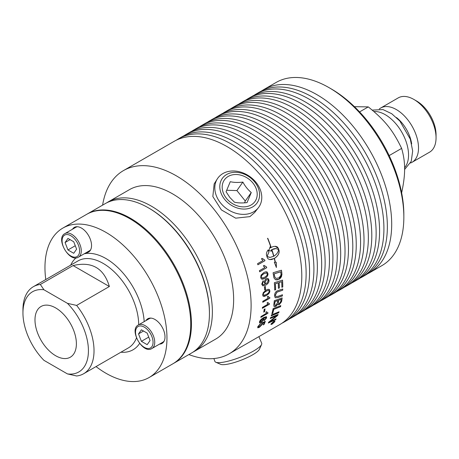 <?xml version="1.0" encoding="UTF-8"?>
<svg xmlns="http://www.w3.org/2000/svg" width="459" height="459" viewBox="0 0 459 459"><rect width="100%" height="100%" fill="white"/><g stroke="black" fill="none" stroke-linecap="round" stroke-linejoin="round"><path stroke-width="0.69" d="M404.603 167.713A32.945 19.02 -120 0 0 408.544 155.022A32.945 19.02 -120 0 0 373.896 111.531M401.631 192.866C403.673 183.457 404.672 175.47 404.614 168.906C404.672 162.279 403.673 155.44 401.631 148.389C392.893 130.207 385.044 120.447 368.279 106.895L354.428 106.677M359.586 111.916L368.279 106.895M389.157 155.595L401.631 148.389M410.524 163.014A31.338 18.096 -120 0 0 412.027 162.302L429.561 152.176A31.338 18.096 -120 0 0 436.05 137.832A31.338 18.096 -120 0 0 413.892 99.448A31.338 18.096 -120 0 0 398.223 97.893L380.689 108.02A31.338 18.096 -120 0 0 379.318 108.961M436.05 137.832L436.05 134.716A27.523 15.893 -120 0 0 416.588 101.003L413.892 99.448M412.027 162.302A31.338 18.096 -120 0 0 418.516 147.953A31.338 18.096 -120 0 0 404.838 116.414A31.338 18.096 -120 0 0 380.689 108.02M411.666 143.879A26.714 15.422 -120 0 0 396.456 117.538M87.216 252.071A14.246 8.228 -120 0 0 89.138 251.687M74.932 227.09A14.246 8.228 -120 0 0 73.647 228.559M90.739 249.633A13.575 7.837 60 0 1 89.379 250.821L78.466 257.12A13.575 7.837 -120 0 0 81.277 250.907A13.575 7.837 -120 0 0 71.679 234.285A13.575 7.837 -120 0 0 64.897 233.614C55.126 238.307 69.521 263.236 78.466 257.12M64.897 233.614L75.81 227.314A13.575 7.837 60 0 1 77.514 226.729M160.673 343.447A14.246 8.228 -120 0 0 162.589 343.068M148.389 318.466A14.246 8.228 -120 0 0 147.098 319.94M164.19 341.014A13.575 7.837 60 0 1 162.836 342.196L151.923 348.501A13.575 7.837 -120 0 0 154.735 342.288A13.575 7.837 -120 0 0 145.136 325.661A13.575 7.837 -120 0 0 138.348 324.989C128.583 329.682 142.973 354.612 151.923 348.501M138.348 324.989L149.261 318.689A13.575 7.837 60 0 1 150.965 318.11M96.029 366.586A86.269 49.807 -120 0 0 149.095 377.527L172.877 363.798A86.269 49.807 -120 0 0 190.743 324.306A86.269 49.807 -120 0 0 153.088 237.487A86.269 49.807 -120 0 0 86.608 214.376L62.826 228.106A86.269 49.807 -120 0 0 44.959 267.597A86.269 49.807 -120 0 0 45.774 279.537M72.522 229.207A14.246 8.228 60 0 1 74.352 227.377A14.246 8.228 60 0 1 81.472 228.083A14.246 8.228 60 0 1 90.779 240.636A14.246 8.228 60 0 1 88.598 252.048A14.246 8.228 60 0 1 86.097 252.72M145.979 320.583A14.246 8.228 60 0 1 147.804 318.753A14.246 8.228 60 0 1 154.93 319.458A14.246 8.228 60 0 1 164.236 332.012A14.246 8.228 60 0 1 162.05 343.43A14.246 8.228 60 0 1 159.548 344.095M55.688 307.937A29.278 16.903 60 0 1 74.725 333.441A29.278 16.903 60 0 1 70.646 357.004A29.278 16.903 60 0 1 55.688 355.748A29.278 16.903 60 0 1 36.473 329.654A29.278 16.903 60 0 1 41.379 306.302A29.278 16.903 60 0 1 55.688 307.937M67.444 373.913L76.63 375.984A50.255 29.015 -120 0 0 83.618 373.752A50.255 29.015 -120 0 0 76.63 305.419L67.444 303.342A46.302 26.731 60 0 1 88.426 350.745A46.302 26.731 60 0 1 67.444 373.913L43.938 360.338A46.302 26.731 60 0 1 22.95 312.94A46.302 26.731 60 0 1 43.938 289.772L40.346 284.465A50.255 29.015 -120 0 0 33.358 286.703A50.255 29.015 -120 0 0 22.95 309.71L22.95 312.94M40.346 284.465L73.084 265.566C91.766 261.137 103.866 268.119 109.368 286.514L76.63 305.419M73.084 265.566L109.368 286.514M67.444 303.342L43.938 289.772M149.095 377.527A86.269 49.807 -120 0 0 166.961 338.036A86.269 49.807 -120 0 0 129.306 251.222A86.269 49.807 -120 0 0 62.826 228.106M65.075 242.524L67.955 238.422L73.727 241.75L76.607 249.18L73.727 253.282L67.955 249.954L65.075 242.524L70.066 239.638M67.955 249.954L75.27 245.731M193.015 352.116A86.269 49.807 -120 0 0 194.507 351.307A86.269 49.807 -120 0 0 212.374 311.816A86.269 49.807 -120 0 0 174.718 225.002A86.269 49.807 -120 0 0 108.238 201.885A86.269 49.807 -120 0 0 106.798 202.78M194.507 351.307L215.776 339.029A86.269 49.807 -120 0 0 233.642 299.538A86.269 49.807 -120 0 0 195.987 212.724A86.269 49.807 -120 0 0 129.507 189.607L108.238 201.885M188.878 354.56A105.759 61.058 -120 0 0 229.213 353.78A105.759 61.058 -120 0 0 251.113 305.361A105.759 61.058 -120 0 0 204.949 198.931A105.759 61.058 -120 0 0 123.454 170.599A105.759 61.058 -120 0 0 102.609 205.139M229.213 353.78L279.887 324.519A105.759 61.058 -120 0 0 301.793 276.106A105.759 61.058 -120 0 0 255.629 169.675A105.759 61.058 -120 0 0 174.133 141.343L123.454 170.599M282.01 323.188A105.759 61.058 -120 0 0 284.224 322.017A105.759 61.058 -120 0 0 306.13 273.598A105.759 61.058 -120 0 0 259.966 167.168A105.759 61.058 -120 0 0 178.471 138.836A105.759 61.058 -120 0 0 176.342 140.167M284.224 322.017L287.667 320.026A105.759 61.058 -120 0 0 309.573 271.613A105.759 61.058 -120 0 0 263.409 165.183A105.759 61.058 -120 0 0 181.907 136.851L178.471 138.836M289.79 318.701A105.759 61.058 -120 0 0 292.004 317.525A105.759 61.058 -120 0 0 313.91 269.112A105.759 61.058 -120 0 0 267.746 162.681A105.759 61.058 -120 0 0 186.245 134.344A105.759 61.058 -120 0 0 184.122 135.675M292.004 317.525L295.447 315.54A105.759 61.058 -120 0 0 317.353 267.121A105.759 61.058 -120 0 0 271.189 160.69A105.759 61.058 -120 0 0 189.687 132.358L186.245 134.344M297.57 314.208A105.759 61.058 -120 0 0 299.784 313.032A105.759 61.058 -120 0 0 321.684 264.619A105.759 61.058 -120 0 0 275.52 158.189A105.759 61.058 -120 0 0 194.025 129.857A105.759 61.058 -120 0 0 191.902 131.182M299.784 313.032L303.227 311.047A105.759 61.058 -120 0 0 325.127 262.634A105.759 61.058 -120 0 0 278.963 156.203A105.759 61.058 -120 0 0 197.468 127.866L194.025 129.857M305.35 309.716A105.759 61.058 -120 0 0 307.564 308.54A105.759 61.058 -120 0 0 329.464 260.127A105.759 61.058 -120 0 0 283.301 153.696A105.759 61.058 -120 0 0 201.805 125.364A105.759 61.058 -120 0 0 199.682 126.69M307.564 308.54L311.007 306.555A105.759 61.058 -120 0 0 332.907 258.142A105.759 61.058 -120 0 0 286.743 151.711A105.759 61.058 -120 0 0 205.248 123.373L201.805 125.364M313.13 305.224A105.759 61.058 -120 0 0 315.339 304.053A105.759 61.058 -120 0 0 337.245 255.634A105.759 61.058 -120 0 0 291.081 149.204A105.759 61.058 -120 0 0 209.585 120.872A105.759 61.058 -120 0 0 207.462 122.203M315.339 304.053L318.781 302.062A105.759 61.058 -120 0 0 340.687 253.649A105.759 61.058 -120 0 0 294.523 147.219A105.759 61.058 -120 0 0 213.028 118.887L209.585 120.872M320.91 300.737A105.759 61.058 -120 0 0 323.119 299.561A105.759 61.058 -120 0 0 345.025 251.148A105.759 61.058 -120 0 0 298.861 144.717A105.759 61.058 -120 0 0 217.365 116.379A105.759 61.058 -120 0 0 215.237 117.711M323.119 299.561L326.561 297.57A105.759 61.058 -120 0 0 348.467 249.157A105.759 61.058 -120 0 0 302.303 142.726A105.759 61.058 -120 0 0 220.808 114.394L217.365 116.379M328.684 296.244A105.759 61.058 -120 0 0 330.899 295.068A105.759 61.058 -120 0 0 352.805 246.655A105.759 61.058 -120 0 0 306.641 140.225A105.759 61.058 -120 0 0 225.139 111.887A105.759 61.058 -120 0 0 223.017 113.218M330.899 295.068L334.341 293.083A105.759 61.058 -120 0 0 356.247 244.664A105.759 61.058 -120 0 0 310.083 138.234A105.759 61.058 -120 0 0 228.582 109.902L225.139 111.887M336.464 291.752A105.759 61.058 -120 0 0 338.679 290.576A105.759 61.058 -120 0 0 360.585 242.163A105.759 61.058 -120 0 0 314.421 135.732A105.759 61.058 -120 0 0 232.92 107.4A105.759 61.058 -120 0 0 230.797 108.726M338.679 290.576L342.121 288.591A105.759 61.058 -120 0 0 364.021 240.177A105.759 61.058 -120 0 0 317.858 133.747A105.759 61.058 -120 0 0 236.362 105.409L232.92 107.4M344.244 287.259A105.759 61.058 -120 0 0 346.459 286.083A105.759 61.058 -120 0 0 368.359 237.67A105.759 61.058 -120 0 0 322.195 131.24A105.759 61.058 -120 0 0 240.7 102.908A105.759 61.058 -120 0 0 238.577 104.239M346.459 286.083L349.901 284.098A105.759 61.058 -120 0 0 371.801 235.685A105.759 61.058 -120 0 0 325.638 129.254A105.759 61.058 -120 0 0 244.142 100.923L240.7 102.908M352.024 282.767A105.759 61.058 -120 0 0 354.239 281.596A105.759 61.058 -120 0 0 376.139 233.178A105.759 61.058 -120 0 0 329.975 126.747A105.759 61.058 -120 0 0 248.48 98.415A105.759 61.058 -120 0 0 246.357 99.746M354.239 281.596L357.676 279.606A105.759 61.058 -120 0 0 379.582 231.193A105.759 61.058 -120 0 0 333.418 124.762A105.759 61.058 -120 0 0 251.922 96.43L248.48 98.415M359.804 278.28A105.759 61.058 -120 0 0 362.013 277.104A105.759 61.058 -120 0 0 383.919 228.691A105.759 61.058 -120 0 0 337.755 122.26A105.759 61.058 -120 0 0 256.26 93.923A105.759 61.058 -120 0 0 254.137 95.254M362.013 277.104L365.456 275.119A105.759 61.058 -120 0 0 387.362 226.7A105.759 61.058 -120 0 0 341.198 120.269A105.759 61.058 -120 0 0 259.702 91.938L256.26 93.923M367.584 273.788A105.759 61.058 -120 0 0 369.793 272.612A105.759 61.058 -120 0 0 391.699 224.199A105.759 61.058 -120 0 0 345.535 117.768A105.759 61.058 -120 0 0 264.04 89.436A105.759 61.058 -120 0 0 261.911 90.762M369.793 272.612L381.94 265.6A105.759 61.058 -120 0 0 403.845 217.187A105.759 61.058 -120 0 0 329.063 87.663A105.759 61.058 -120 0 0 276.18 82.425L264.04 89.436M403.845 217.187L403.845 214.6A102.592 59.234 -120 0 0 331.3 88.954L329.063 87.663M265.038 282.492L265.629 283.467L266.828 283.26L268.245 280.667L268.067 280.11L267.379 279.623L266.318 279.881L264.969 282.463L265.623 283.461M87.308 213.969L105.3 203.584A86.269 49.807 60 0 1 148.435 207.858A86.269 49.807 60 0 1 209.436 313.514A86.269 49.807 60 0 1 191.569 353.005L173.577 363.39A86.269 49.807 -120 0 0 191.443 323.899A86.269 49.807 -120 0 0 153.788 237.085A86.269 49.807 -120 0 0 87.308 213.969A86.269 49.807 -120 0 0 86.963 214.175M209.436 313.514L209.436 312.705A85.276 49.233 -120 0 0 149.135 208.26L148.435 207.858M173.227 363.591A86.269 49.807 -120 0 0 173.577 363.39M226.666 174.483A21.275 16.776 35.1 0 0 224.652 199.372A21.275 16.776 35.1 0 0 252.72 206.894A21.275 16.776 35.1 0 0 254.734 182.005A21.275 16.776 35.1 0 0 226.666 174.483M252.932 183.043A18.727 14.768 -144.9 0 1 251.159 204.955A18.727 14.768 -144.9 0 1 226.453 198.334A18.727 14.768 -144.9 0 1 228.226 176.422A18.727 14.768 -144.9 0 1 252.932 183.043M222.919 173.554A25.107 19.8 35.1 0 0 217.314 178.901A25.107 19.8 35.1 0 0 223.866 206.447A25.107 19.8 35.1 0 0 253.666 211.806A25.107 19.8 35.1 0 0 258.36 207.755A25.107 19.8 35.1 0 0 253.454 179.589A25.107 19.8 35.1 0 0 222.919 173.554M226.614 190.267L236.896 190.571L245.29 201.013L244.532 202.832M242.868 182.08C245.158 186.279 247.958 189.756 251.262 192.522L247.062 202.591C242.358 203.182 238.164 203.056 234.469 202.212L229.896 197.525L226.075 191.77L230.275 181.701C233.964 182.544 238.164 182.671 242.868 182.08L236.896 190.571M251.262 192.522L245.29 201.013M258.36 207.755L254.653 212.494L249.914 216.631L235.668 218.168L221.381 209.901L212.844 196.538L214.158 183.916L217.314 178.901M258.893 336.642L261.687 343.206A25.107 5.307 158.8 0 1 261.584 344.474L259.427 349.276A21.275 4.492 158.8 0 1 252.72 354.761A21.275 4.492 158.8 0 1 220.641 364.326L215.81 362.237A25.107 5.307 158.8 0 1 214.875 361.365L213.883 358.542M261.584 344.474A25.107 5.307 158.8 0 1 253.666 350.946A25.107 5.307 158.8 0 1 215.81 362.237M141.412 341.33L138.526 333.9L141.412 329.797L147.178 333.125L150.064 340.561L147.178 344.663L141.412 341.33L148.722 337.107M138.526 333.9L143.524 331.014M266.375 272.893L263.959 273.725C261.859 275.039 261.01 276.186 261.412 277.161L262.146 278.062L264.608 277.253C266.713 275.945 267.568 274.798 267.172 273.816L266.375 272.893L263.891 273.707C261.791 275.021 260.942 276.163 261.343 277.138L262.112 278.051M281.109 299.36A2477.51 1283.106 -163.6 0 1 278.653 300.249A105.759 61.058 60 0 1 278.406 302.068L278.544 303.732L279.479 303.588L280.833 301.253A105.759 61.058 -120 0 0 281.109 299.36L281.04 299.308A2479.633 1284.534 -163.6 0 1 278.584 300.203A105.662 61.001 60 0 1 278.338 302.016L278.51 303.703M277.764 300.576A2561.903 1320.692 -164.3 0 1 275.061 301.563A105.759 61.058 60 0 1 274.803 303.588L274.803 305.287L275.641 305.51L277.454 302.842A105.759 61.058 -120 0 0 277.764 300.576L277.695 300.525A2564.106 1322.155 -164.3 0 1 274.993 301.511A105.662 61.001 60 0 1 274.729 303.537L274.912 305.43M280.701 271.831A2525.229 842.443 -178.9 0 1 274.241 273.811A105.759 61.058 60 0 1 274.476 275.394L274.889 277.196L276.043 278.395L278.952 277.907L280.988 275.153L280.937 273.593A105.759 61.058 -120 0 0 280.701 271.831L280.633 271.808A2527.392 843.476 -178.9 0 1 274.172 273.788A105.662 61.001 60 0 1 274.407 275.371L274.821 277.167L275.974 278.366M273.845 322.04L273.254 322.384A105.759 61.058 60 0 1 273.076 322.677L273.679 322.316A105.759 61.058 -120 0 0 273.845 322.04L273.191 322.31A105.662 61.001 60 0 1 273.013 322.602L273.157 322.866M274.448 321.937L273.621 321.644L271.424 323.681L272.227 323.939L274.448 321.937L274.522 321.375M271.424 323.681L271.28 324.152M272.153 323.016A105.759 61.058 -120 0 0 272.296 322.775L274.247 321.65A105.759 61.058 60 0 1 273.943 322.166L271.544 324.02A105.759 61.058 -120 0 0 271.722 323.733L272.898 322.683A105.759 61.058 -120 0 0 272.985 322.539L272.153 323.016M273.025 323.102L272.686 322.941L273.025 323.102M273.857 256.179C276.691 254.366 278.257 252.192 278.567 249.656L276.106 248.537L271.906 249.65A105.759 61.058 60 0 1 273.857 256.179L273.793 256.168A105.662 61.001 60 0 0 271.843 249.644L271.906 249.65M268.504 290.312L266.174 291.195C264.057 292.503 263.122 293.611 263.363 294.523L263.759 295.28L266.289 294.5C268.412 293.198 269.358 292.09 269.129 291.178L268.504 290.312L266.1 291.155C263.988 292.469 263.053 293.576 263.294 294.483L263.724 295.257M263.34 318.93L262.232 319.091L260.138 321.42L261.446 321.776L263.426 319.596L263.443 319.045L262.927 318.885L260.201 321.484L260.213 322.006M266.386 313.245L265.836 312.2L266.673 311.718L267.167 312.47L268.01 312.751A105.759 61.058 60 0 1 267.884 313.302L260.815 317.387A105.759 61.058 -120 0 0 261.01 316.526L266.421 313.279M267.867 304.156L267.058 302.911L267.895 302.429L268.635 303.37L269.467 303.64A105.759 61.058 60 0 1 269.404 304.242L262.336 308.322A105.759 61.058 -120 0 0 262.428 307.387L267.901 304.185M264.7 290.059A105.759 61.058 -120 0 0 264.43 286.846L265.296 286.347A105.759 61.058 60 0 1 265.566 289.56L264.7 290.059M265.141 284.11L264.218 282.033L265.336 279.416L266.53 278.579L267.654 278.412L268.555 279.015L268.945 280.122C269.249 281.958 268.228 283.599 265.887 285.05L262.777 285.837L261.739 284.144L263.145 280.684A106.62 56.87 55 0 1 263.368 281.677L262.45 283.76L263.11 284.787L265.176 284.127M261.045 275.136L263.73 272.6L265.486 271.826L267.075 271.975L267.89 273.421C268.274 275.274 267.241 276.926 264.791 278.366L262.789 279.198L261.32 278.865L260.701 277.569L261.045 275.136M264.946 260.712L257.878 264.791A105.759 61.058 -120 0 0 257.562 263.684L263.07 260.5L261.372 258.876L262.209 258.394L264.745 259.995A105.759 61.058 60 0 1 264.946 260.712L257.866 264.751M271.206 315.867A105.759 61.058 -120 0 0 271.527 314.868A2530.605 1494.67 25.9 0 0 279.072 311.781A105.759 61.058 60 0 1 278.728 312.757A2530.605 1507.913 -153.2 0 1 271.206 315.867M273.759 304.983A105.759 61.058 -120 0 0 274.293 300.725A2530.605 1290.467 15.3 0 0 282.142 297.891A105.759 61.058 60 0 1 281.769 300.611L281.533 301.724L279.347 304.581L277.993 304.765L277.695 304.174L275.796 306.463L274.103 306.618L273.759 304.983M274.706 290.059A105.759 61.058 -120 0 0 274.333 282.738A2530.605 996.334 5.1 0 0 282.537 280.11A105.759 61.058 60 0 1 282.773 286.99L281.855 287.3A105.759 61.058 -120 0 0 281.688 281.694A2497.769 1010.793 -173.9 0 1 279.141 282.514A105.759 61.058 60 0 1 279.342 288.028L278.424 288.338A105.759 61.058 -120 0 0 278.211 282.813A2542.424 1016.674 -174.5 0 1 275.366 283.731A105.759 61.058 60 0 1 275.624 289.749L274.706 290.059M273.627 276.37A105.759 61.058 -120 0 0 273.076 272.761A2530.605 820.537 0.5 0 0 281.459 270.208A105.759 61.058 60 0 1 281.872 273.214L281.516 276.57L280.46 278.143L279.032 279.261L275.492 279.715L273.966 277.93L273.627 276.37M273.753 321.409L274.878 321.128L274.752 321.759L272.084 324.163L270.976 324.467L271.126 323.853L273.753 321.409M268.199 249.891A105.759 61.058 60 0 1 268.928 252.129L267.092 256.283L267.425 256.621L270.144 257.407L273.673 256.283A105.759 61.058 -120 0 0 271.722 249.753A14.573 11.148 92.9 0 0 271.235 250.063A105.759 61.058 60 0 1 271.573 251.119L268.899 250.637L270.139 246.77A105.759 61.058 60 0 1 270.494 247.826A14.573 11.245 -89 0 1 270.988 247.516A105.759 61.058 -120 0 0 267.563 238.296L267.786 238.301A105.759 61.058 60 0 1 271.166 247.412L273.334 246.517L275.572 246.311L277.345 246.936L278.424 248.428A105.759 61.058 60 0 1 279.089 250.654A105.759 61.058 60 0 1 279.089 250.66C279.491 253.483 277.947 256.065 274.448 258.406A105.759 61.058 60 0 1 275.389 262.232L276.238 262.232L276.393 267.488L274.327 262.232L275.182 262.232A105.759 61.058 -120 0 0 274.27 258.509L271.745 259.496L269.737 259.587L268.033 258.824L267.224 257.51A105.759 61.058 -120 0 0 266.559 255.279C266.128 253.626 266.673 251.83 268.199 249.891M278.372 290.455A2547.886 1162.963 10 0 0 282.755 288.963A105.759 61.058 60 0 1 282.721 290.191A2540.014 1177.972 -169.3 0 1 277.804 291.878L276.897 292.263L275.4 295.126L275.905 296.554L278.108 296.302A2523.639 1243.706 13.5 0 0 282.463 294.764A105.759 61.058 60 0 1 282.354 295.946A2524.804 1262.462 -165.8 0 1 277.729 297.593L275.222 297.753L274.511 295.699C274.671 293.479 275.48 291.918 276.92 291.035L278.372 290.455M271.866 313.726A105.759 61.058 -120 0 0 273.116 308.603A2530.605 1407.81 20.8 0 0 280.799 305.637A105.759 61.058 60 0 1 280.547 306.698A2528.258 1423.078 -158.3 0 1 273.759 309.343A105.759 61.058 60 0 1 272.726 313.382L271.866 313.726M270.265 318.523A105.759 61.058 -120 0 0 270.615 317.582A2530.605 1530.174 28.3 0 0 278.097 314.432A105.759 61.058 60 0 1 277.695 315.431A654.465 601.428 173.5 0 1 274.184 318.311L269.817 321.719L271.774 320.818A2555.138 1607.011 33.2 0 0 276.094 318.89A105.759 61.058 60 0 1 275.658 319.739A2566.395 1621.785 -146.2 0 1 268.303 323.033A105.759 61.058 -120 0 0 268.733 322.138L276.76 315.706L274.821 316.59A2562.04 1559.848 -151.1 0 1 270.265 318.523M266.719 267.706L259.645 271.791A105.759 61.058 -120 0 0 259.392 270.69L264.9 267.511L263.323 265.904L264.16 265.422L266.553 267A105.759 61.058 60 0 1 266.719 267.706L259.639 271.745M266.249 266.954L266.553 267M263.294 292.618L266.111 290.134L267.913 289.325L269.347 289.491L269.84 290.782C269.944 292.515 268.762 294.104 266.306 295.539L264.315 296.399L263.07 296.153L262.651 294.93L263.294 292.618M269.84 298.201L262.772 302.28A105.759 61.058 -120 0 0 262.8 301.299L268.308 298.12L267.304 296.749L268.142 296.262L269.083 297.334L269.863 297.564A105.759 61.058 60 0 1 269.84 298.201L262.772 302.194M263.741 312.149A105.759 61.058 -120 0 0 264.172 309.366L265.044 308.861A105.759 61.058 60 0 1 264.613 311.65L263.741 312.149M265.939 317.651L263.684 318.248L264.137 319.321L261.223 322.562L259.536 322.901L259.49 321.914C259.846 320.502 261.205 319.074 263.575 317.611L266.346 316.63L266.65 317.84L264.286 320.703A106.454 54.977 -122.4 0 0 264.487 319.957L265.331 319.223L265.939 317.651L263.615 318.185L264.063 318.38M264.264 322.482L262.439 323.17L262.41 324.083L259.312 327.267L257.929 327.824L257.757 326.728L260.505 323.589A106.482 54.787 57.6 0 1 260.276 324.358L258.469 326.315L258.503 326.946L259.398 326.745L261.796 324.387L261.555 323.658A107.613 72.023 -115.7 0 0 261.94 322.872A3084.457 1906.56 27.6 0 0 265.331 321.392A105.759 61.058 60 0 1 264.063 324.427L263.231 324.903A105.759 61.058 -120 0 0 264.264 322.482L262.502 323.234L262.473 324.152L259.375 327.336L257.683 327.715M260.396 323.658A106.385 54.73 57.6 0 1 260.207 324.289L260.276 324.358M260.207 324.289L258.406 326.251L258.411 326.86M265.216 321.438A105.662 61.001 60 0 1 263.994 324.358L264.063 324.427M263.994 324.358L263.3 324.76M263.615 318.185L264.074 319.263L261.154 322.499L259.501 322.866M266.277 316.567L266.587 317.777L264.223 320.64M260.138 321.42L260.178 321.977M264.963 308.913A105.662 61.001 60 0 1 264.545 311.592L264.613 311.65M264.545 311.592L263.764 312.045M268.102 296.284L269.049 297.312M269.789 297.564L269.772 298.155M269.129 289.359L269.772 290.742C269.875 292.481 268.693 294.064 266.237 295.498L263.236 296.279M264.091 265.405L266.49 266.983L266.65 267.695M277.988 314.484A105.662 61.001 60 0 1 277.626 315.367L277.695 315.431M277.626 315.367A654.878 601.755 173.6 0 1 274.121 318.248L271.487 320.468M271.424 320.399L269.817 321.719M275.968 318.948A105.662 61.001 60 0 1 275.595 319.665L275.658 319.739M275.595 319.665A2568.598 1623.523 -146.2 0 1 268.36 322.906M270.305 318.414A2564.244 1561.529 -151.1 0 0 274.757 316.521L276.76 315.706M280.713 305.671A105.662 61.001 60 0 1 280.483 306.641L280.547 306.698M280.483 306.641A2530.427 1424.633 -158.3 0 1 273.69 309.286L273.759 309.343M273.69 309.286A105.662 61.001 60 0 1 272.657 313.319L272.726 313.382M272.657 313.319L271.894 313.629M282.681 288.986A105.662 61.001 60 0 1 282.652 290.151L282.721 290.191M282.652 290.151A2542.194 1179.314 -169.3 0 1 277.735 291.832L277.804 291.878M277.735 291.832L276.823 292.222L275.331 295.08L275.87 296.531M282.383 294.793A105.662 61.001 60 0 1 282.285 295.894L282.354 295.946M282.285 295.894A2526.973 1263.874 -165.8 0 1 277.661 297.547L275.188 297.73M269.215 257.373L267.029 256.277L268.928 252.129M268.865 252.129A105.662 61.001 -120 0 0 268.154 249.948M269.703 259.582L274.27 258.509M276.324 267.471L276.169 262.221M275.389 262.232L275.32 262.221A105.662 61.001 -120 0 0 274.384 258.394C277.879 256.053 279.428 253.471 279.026 250.654L279.026 250.648A105.662 61.001 -120 0 0 278.361 248.422L275.176 246.288M271.166 247.412L271.103 247.412A105.662 61.001 -120 0 0 267.729 238.307L267.505 238.307M270.494 247.826L270.431 247.826A105.662 61.001 -120 0 0 270.104 246.856M271.504 251.096A105.662 61.001 -120 0 0 271.171 250.057A14.59 11.159 -87.1 0 1 271.659 249.753L271.722 249.753M276.071 248.531L273.971 248.761L271.843 249.644M274.843 321.093L274.689 321.69L272.021 324.088L270.953 324.427M274.39 321.862L273.558 321.57L271.24 324.117M274.092 321.742L272.967 323.027M271.699 323.773L272.56 323.182M272.25 322.855L272.985 322.539M281.396 270.231A105.662 61.001 60 0 1 281.803 273.185L281.935 274.918M281.866 274.889L278.963 279.233L277.196 279.892L275.457 279.697M282.469 280.133A105.662 61.001 60 0 1 282.698 286.95L282.773 286.99M282.698 286.95L281.855 287.236M279.141 282.514L279.072 282.48A2499.909 1011.975 -174 0 0 281.619 281.66L281.688 281.694M279.072 282.48A105.662 61.001 60 0 1 279.273 287.988L279.342 288.028M279.273 287.988L278.424 288.275M275.366 283.731L275.297 283.696A2544.61 1017.867 -174.5 0 0 278.143 282.778L278.211 282.813M275.297 283.696A105.662 61.001 60 0 1 275.555 289.715L275.624 289.749M275.555 289.715L274.706 289.996M282.061 297.92A105.662 61.001 60 0 1 281.7 300.559L281.465 301.672L279.279 304.524L277.959 304.736M274.069 306.589L275.727 306.411L277.695 304.174M278.969 311.822A105.662 61.001 60 0 1 278.665 312.694L278.728 312.757M278.665 312.694A2532.779 1509.548 -153.2 0 1 271.24 315.763M262.146 258.388L264.677 259.983L264.883 260.701M266.633 271.791L267.821 273.398C268.205 275.257 267.172 276.903 264.723 278.343L261.785 279.141M263.093 280.724A106.522 56.813 55 0 1 263.3 281.648L263.368 281.677M263.3 281.648L262.382 283.731L263.076 284.769M267.815 278.458L268.876 280.099C269.181 281.929 268.159 283.57 265.818 285.022L262.743 285.819M267.505 279.657L266.249 279.852L264.969 282.463M265.233 286.382A105.662 61.001 60 0 1 265.497 289.526L265.566 289.56M265.497 289.526L264.694 289.99M267.855 302.452L268.601 303.342M269.393 303.64L269.404 304.242M269.335 304.191L262.347 308.23M266.633 311.741L267.132 312.441M267.93 312.751L267.884 313.302M267.815 313.245L260.838 317.272M136.478 337.944A50.255 29.015 60 0 1 128.29 347.956L83.618 373.752M33.358 286.703L78.03 260.907A50.255 29.015 60 0 1 103.16 263.397A50.255 29.015 60 0 1 138.698 324.788M144.189 321.616A54.214 31.304 -120 0 0 105.96 258.549A54.214 31.304 -120 0 0 84.204 253.81M76.068 257.843A54.214 31.304 -120 0 0 70.663 265.164M120.924 352.214A54.214 31.304 -120 0 0 139.616 343.447M79.602 250.907A12.387 7.149 60 0 1 70.841 255.967A12.387 7.149 60 0 1 62.085 240.797A12.387 7.149 60 0 1 70.841 235.737A12.387 7.149 60 0 1 79.602 250.907M153.054 342.288A12.387 7.149 60 0 1 144.292 347.343A12.387 7.149 60 0 1 135.537 332.173A12.387 7.149 60 0 1 144.292 327.118A12.387 7.149 60 0 1 153.054 342.288M372.22 110.103L383.001 109.581L391.711 113.712L399.846 121.044L410.306 139.134L412.675 150.977L411.247 161.327L404.608 169.486"/></g></svg>
